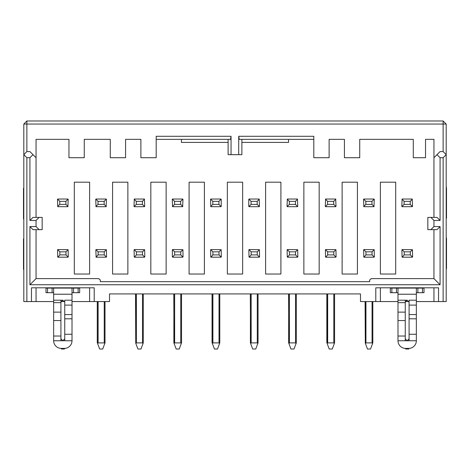<?xml version="1.0" encoding="UTF-8"?>
<svg xmlns="http://www.w3.org/2000/svg" width="470" height="470" viewBox="0 0 470 470"><rect width="100%" height="100%" fill="white"/><g stroke="black" fill="none" stroke-linecap="round" stroke-linejoin="round"><path stroke-width="0.7" d="M238.713 136.282L238.701 154.654L241.88 154.654L241.886 142.41L288.562 142.41L288.562 139.349L313.813 139.349L239.259 139.349L238.713 136.282L313.813 136.288L313.813 157.714L329.118 157.714L329.118 139.349L344.422 139.349L344.422 157.714L359.726 157.714L359.726 139.349L413.289 139.349L413.289 157.714L425.532 157.714L425.532 139.349L433.951 139.349L433.951 157.714L440.073 151.593L443.134 151.593L446.195 154.654L446.195 124.045L443.134 120.984L443.134 124.045L446.195 124.045M39.11 229.642L42.171 229.642L42.171 217.399L39.11 217.399L36.049 220.459L36.049 226.581L39.11 229.642L32.988 229.642L29.927 226.581L29.927 284.738L440.073 284.738L440.073 226.581L437.012 229.642L427.829 229.642L427.829 217.399L430.89 217.399L433.951 220.459L440.073 220.459L440.073 157.714L437.012 154.654M23.806 124.045L26.866 124.045L26.866 120.984L23.806 124.045L23.806 154.654L26.866 151.593L29.927 151.593L32.988 154.654L29.927 157.714L29.927 220.459L32.988 217.399L39.11 217.399M239.259 139.349L241.856 139.349M238.701 154.654L231.046 154.654L231.046 136.288L156.187 136.288L156.187 157.714L140.883 157.714L140.883 139.349L125.578 139.349L125.578 157.714L110.274 157.714L110.274 139.349L84.259 139.349L84.259 157.714L68.955 157.714L68.955 139.349L36.049 139.349L36.049 157.714L32.988 154.654M241.88 154.654L241.886 139.349M231.046 154.654L228.12 154.654L228.12 139.349L230.488 139.349L231.046 136.288M26.866 151.593L26.866 124.045L443.134 124.045L443.134 151.593M230.488 139.349L156.187 139.349L181.438 139.349L181.438 142.41L228.114 142.41L228.114 154.654M166.133 274.028L166.133 182.201L150.829 182.201L150.829 274.028L166.133 274.028M204.391 274.028L204.391 182.201L189.087 182.201L189.087 274.028L204.391 274.028M242.649 274.028L242.649 182.201L227.351 182.201L227.351 274.028L242.649 274.028M280.913 274.028L280.913 182.201L265.609 182.201L265.609 274.028L280.913 274.028M319.171 274.028L319.171 182.201L303.867 182.201L303.867 274.028L319.171 274.028M357.429 274.028L357.429 182.201L342.125 182.201L342.125 274.028L357.429 274.028M395.693 274.028L395.693 182.201L380.389 182.201L380.389 274.028L395.693 274.028M29.927 284.738L36.049 278.616L36.049 229.642M36.049 217.399L36.049 157.714M74.307 182.201L74.307 274.028L89.611 274.028L89.611 182.201L74.307 182.201M98.806 278.751A2.297 2.297 0 0 0 98.03 278.616C99.687 278.992 100.457 279.756 100.327 280.913L100.327 281.677L369.673 281.677L369.673 280.913C369.543 279.756 370.313 278.992 371.97 278.616A2.297 2.297 0 0 0 371.194 278.751M369.767 280.267A2.297 2.297 0 0 0 369.673 280.913M100.327 280.913A2.297 2.297 0 0 0 100.233 280.267M443.134 120.984L26.866 120.984M36.049 278.616L98.03 278.616M127.875 274.028L127.875 182.201L112.571 182.201L112.571 274.028L127.875 274.028M440.073 284.738L433.951 278.616L371.97 278.616M433.951 229.642L433.951 278.616M433.951 157.714L433.951 217.399M430.89 217.399L437.012 217.399L440.073 220.459M430.89 229.642L433.951 226.581L433.951 220.459M26.866 157.714L26.866 301.57L23.806 301.57L23.806 154.654L26.866 157.714L29.927 157.714M440.073 157.714L443.134 157.714L446.195 154.654L446.195 301.57L443.134 301.57L443.134 157.714M440.073 226.581L433.951 226.581M36.049 226.581L29.927 226.581M29.927 220.459L36.049 220.459M433.951 287.799L433.951 301.57L438.539 301.57L438.539 287.799L375.794 287.799L375.794 301.57L380.389 301.57L380.389 287.799M89.611 287.799L89.611 301.57L94.206 301.57L94.206 287.799L31.461 287.799L31.461 301.57L36.049 301.57L36.049 287.799M94.206 301.57L109.51 301.57L109.51 293.92L360.49 293.92L360.49 301.57L375.794 301.57M438.539 301.57L443.134 301.57M26.866 301.57L31.461 301.57M433.951 301.57L416.349 301.57M409.006 301.57L405.334 301.57M397.984 301.57L380.389 301.57M89.611 301.57L72.016 301.57M64.666 301.57L60.994 301.57M53.651 301.57L36.049 301.57M397.984 292.698L390.335 292.698L390.335 288.104L424.005 288.104L424.005 292.698L416.349 292.698M53.651 292.698L45.995 292.698L45.995 288.104L79.665 288.104L79.665 292.698L72.016 292.698M446.195 238.061L446.5 238.061L446.5 268.67L446.195 268.67M446.195 187.559L446.5 187.559L446.5 218.168L446.195 218.168M23.806 202.646L23.5 202.646L23.5 188.323L23.806 188.323M23.5 202.646L23.5 218.932L23.806 218.932M23.806 238.831L23.5 238.831L23.5 269.433L23.806 269.433M363.856 206.688L373.961 206.688L374.267 199.345L373.961 199.033L363.856 199.033L363.551 199.345L363.856 206.688M289.42 254.893L287.429 257.19L297.534 257.19L297.839 256.884L297.686 249.693L295.542 251.832L289.42 251.832L289.42 254.893L295.542 254.893L297.686 257.037M297.686 249.693L287.429 249.541L287.123 249.846L287.276 257.037M297.44 199.033L287.34 199.033L287.035 206.383L287.34 206.688L297.44 206.688L297.745 206.383L297.44 199.033M212.898 254.893L210.912 257.19L221.012 257.19L221.317 256.884L221.164 249.693L219.02 251.832L212.898 251.832L212.898 254.893L219.02 254.893L221.164 257.037M221.164 249.693L210.912 249.541L210.607 249.846L210.76 257.037M210.819 206.688L220.918 206.688L221.229 206.383L221.229 199.345L220.918 199.033L210.819 199.033L210.513 199.345L210.819 206.688M136.382 254.893L134.391 257.19L144.49 257.19L144.801 256.884L144.648 249.693L142.504 251.832L136.382 251.832L136.382 254.893L142.504 254.893L144.648 257.037M144.648 249.693L134.391 249.541L134.085 249.846L134.238 257.037M144.402 199.033L134.303 199.033L133.997 206.383L134.303 206.688L144.402 206.688L144.707 206.383L144.402 199.033M59.86 254.893L57.875 257.19L67.974 257.19L68.279 256.884L68.126 249.693L65.982 251.832L59.86 251.832L59.86 254.893L65.982 254.893L68.126 257.037M68.126 249.693L57.875 249.541L57.569 249.846L57.722 257.037M57.781 206.688L67.88 206.688L68.185 199.345L67.88 199.033L57.781 199.033L57.475 199.345L57.781 206.688M96.039 206.688L106.144 206.688L106.449 199.345L106.144 199.033L96.039 199.033L95.733 199.345L96.039 206.688M106.385 249.693L96.133 249.541L95.827 249.846L96.133 257.19L106.232 257.19L106.537 256.884L106.385 249.693L104.246 251.832L98.124 251.832L98.124 254.893L104.246 254.893L106.385 257.037M172.561 206.688L182.66 206.688L182.965 199.345L182.66 199.033L172.561 199.033L172.255 199.345L172.561 206.688M182.906 249.693L172.655 249.541L172.343 249.846L172.343 256.884L172.655 257.19L182.754 257.19L183.059 256.884L182.906 249.693L180.762 251.832L174.64 251.832L174.64 254.893L180.762 254.893L182.906 257.037M259.182 199.033L249.082 199.033L248.771 199.345L248.771 206.383L249.082 206.688L259.182 206.688L259.487 206.383L259.182 199.033M251.162 254.893L249.171 257.19L259.27 257.19L259.575 256.884L259.422 249.693L257.284 251.832L251.162 251.832L251.162 254.893L257.284 254.893L259.422 257.037M259.422 249.693L249.171 249.541L248.865 249.846L249.018 257.037M335.697 199.033L325.598 199.033L325.293 206.383L325.598 206.688L335.697 206.688L336.003 206.383L335.697 199.033M327.678 254.893L325.692 257.19L335.791 257.19L336.097 256.884L335.944 249.693L333.8 251.832L327.678 251.832L327.678 254.893L333.8 254.893L335.944 257.037M335.944 249.693L325.692 249.541L325.387 249.846L325.54 257.037M365.942 254.893L363.95 257.19L374.049 257.19L374.355 256.884L374.202 249.693L372.064 251.832L365.942 251.832L365.942 254.893L372.064 254.893L374.202 257.037M374.202 249.693L363.95 249.541L363.645 249.846L363.798 257.037M404.2 254.893L402.208 257.19L412.313 257.19L412.619 256.884L412.466 249.693L410.322 251.832L404.2 251.832L404.2 254.893L410.322 254.893L412.466 257.037M412.466 249.693L402.208 249.541L401.903 249.846L402.056 257.037M412.219 199.033L402.12 199.033L401.815 206.383L402.12 206.688L412.219 206.688L412.525 206.383L412.219 199.033M397.984 288.104L416.349 288.104L416.349 340.75A7.649 7.649 0 0 1 408.7 348.399L405.639 348.399A7.649 7.649 0 0 1 397.984 340.75L397.984 288.104M363.704 199.186L365.848 201.33L365.848 204.391L371.97 204.391L374.114 206.536M365.848 204.391L363.704 206.536M371.97 204.391L371.97 201.33L374.114 199.186M371.97 201.33L365.848 201.33M287.276 249.693L289.42 251.832M287.188 199.186L289.326 201.33L289.326 204.391L295.448 204.391L295.448 201.33L297.592 199.186M295.448 201.33L289.326 201.33M295.448 204.391L297.592 206.536M289.326 204.391L287.188 206.536M210.76 249.693L212.898 251.832M210.666 199.186L212.81 201.33L212.81 204.391L218.932 204.391L221.076 206.536M212.81 204.391L210.666 206.536M218.932 204.391L218.932 201.33L221.076 199.186M218.932 201.33L212.81 201.33M134.238 249.693L136.382 251.832M134.15 199.186L136.288 201.33L136.288 204.391L142.41 204.391L142.41 201.33L144.554 199.186M142.41 201.33L136.288 201.33M142.41 204.391L144.554 206.536M136.288 204.391L134.15 206.536M57.722 249.693L59.86 251.832M57.628 199.186L59.772 201.33L59.772 204.391L65.894 204.391L68.032 206.536M59.772 204.391L57.628 206.536M65.894 204.391L65.894 201.33L68.032 199.186M65.894 201.33L59.772 201.33M95.886 199.186L98.03 201.33L98.03 204.391L104.152 204.391L106.296 206.536M98.03 204.391L95.886 206.536M104.152 204.391L104.152 201.33L106.296 199.186M104.152 201.33L98.03 201.33M95.98 249.693L98.124 251.832M98.124 254.893L95.98 257.037M172.408 199.186L174.552 201.33L174.552 204.391L180.674 204.391L182.812 206.536M174.552 204.391L172.408 206.536M180.674 204.391L180.674 201.33L182.812 199.186M180.674 201.33L174.552 201.33M172.496 249.693L174.64 251.832M174.64 254.893L172.496 257.037M248.924 199.186L251.068 201.33L251.068 204.391L257.19 204.391L257.19 201.33L259.334 199.186M257.19 201.33L251.068 201.33M257.19 204.391L259.334 206.536M251.068 204.391L248.924 206.536M249.018 249.693L251.162 251.832M325.446 199.186L327.59 201.33L327.59 204.391L333.712 204.391L333.712 201.33L335.85 199.186M333.712 201.33L327.59 201.33M333.712 204.391L335.85 206.536M327.59 204.391L325.446 206.536M325.54 249.693L327.678 251.832M363.798 249.693L365.942 251.832M402.056 249.693L404.2 251.832M401.968 199.186L404.106 201.33L404.106 204.391L410.228 204.391L410.228 201.33L412.372 199.186M410.228 201.33L404.106 201.33M410.228 204.391L412.372 206.536M404.106 204.391L401.968 206.536M72.016 288.104L72.016 340.75A7.649 7.649 0 0 1 64.361 348.399L61.3 348.399A7.649 7.649 0 0 1 53.651 340.75L53.651 288.104M295.542 251.832L295.542 254.893M219.02 251.832L219.02 254.893M142.504 251.832L142.504 254.893M65.982 251.832L65.982 254.893M104.246 251.832L104.246 254.893M180.762 251.832L180.762 254.893M257.284 251.832L257.284 254.893M333.8 251.832L333.8 254.893M372.064 251.832L372.064 254.893M410.322 251.832L410.322 254.893M97.267 301.57L97.267 342.589L97.267 301.57M97.49 343.182L97.267 342.589M97.355 301.57L97.355 342.894L97.355 301.57M98.124 301.57L98.124 342.894L97.578 343.488L97.355 342.894M98.124 342.894L104.246 342.894L104.246 301.57M105.01 342.894L105.01 301.57L105.01 342.894L104.787 343.488L104.246 342.894M135.748 343.182L135.525 293.92M136.382 293.92L136.382 342.894L135.842 343.488L135.619 293.92M136.382 342.894L142.504 342.894L142.504 293.92M143.268 342.894L143.268 293.92L143.268 342.894L143.044 343.488L142.504 342.894M174.006 343.182L173.783 293.92M173.876 293.92L173.876 342.894L173.876 293.92M174.64 293.92L174.64 342.894L174.1 343.488L173.876 342.894M174.64 342.894L180.762 342.894L180.762 293.92M181.526 342.894L181.526 293.92L181.526 342.894L181.303 343.488L180.762 342.894M212.046 342.589L212.046 293.92L212.27 343.182M212.135 293.92L212.135 342.894L212.135 293.92M212.898 293.92L212.898 342.894L212.358 343.488L212.135 342.894M212.898 342.894L219.02 342.894L219.02 293.92M219.79 342.894L219.79 293.92L219.79 342.894L219.566 343.488L219.02 342.894M250.528 343.182L250.304 293.92M250.398 293.92L250.398 342.894L250.398 293.92M251.162 293.92L251.162 342.894L250.622 343.488L250.398 342.894M251.162 342.894L257.284 342.894L257.284 293.92M258.048 342.894L258.048 293.92L258.048 342.894L257.824 343.488L257.284 342.894M288.786 343.182L288.562 293.92M288.656 293.92L288.656 342.894L288.656 293.92M289.42 293.92L289.42 342.894L288.88 343.488L288.656 342.894M289.42 342.894L295.542 342.894L295.542 293.92M296.306 342.894L296.306 293.92L296.306 342.894L296.082 343.488L295.542 342.894M326.826 293.92L326.826 342.589L326.826 293.92M327.049 343.182L326.826 342.589M327.678 293.92L327.678 342.894L327.138 343.488L326.914 293.92M327.678 342.894L333.8 342.894L333.8 293.92M334.57 342.894L334.57 293.92L334.57 342.894L334.34 343.488L333.8 342.894M365.308 343.182L365.084 301.57M365.942 301.57L365.942 342.894L365.402 343.488L365.172 301.57M365.942 342.894L372.064 342.894L372.064 301.57M372.828 342.894L372.828 301.57L372.828 342.894L372.604 343.488L372.064 342.894M409.082 302.11L409.082 338.835L407.167 340.75L405.257 338.835L405.257 302.11L407.167 300.195L409.082 302.11L409.082 300.195L416.349 300.195M64.743 302.11L64.743 338.835L62.833 340.75L60.918 338.835L60.918 302.11L62.833 300.195L64.743 302.11L64.743 300.195L72.016 300.195M104.787 343.488L102.713 349.016L99.652 349.016L97.578 343.488M143.044 343.488L140.971 349.016L137.91 349.016L135.842 343.488M181.303 343.488L179.234 349.016L176.174 349.016L174.1 343.488M219.566 343.488L217.493 349.016L214.432 349.016L212.358 343.488M257.824 343.488L255.751 349.016L252.69 349.016L250.622 343.488M296.082 343.488L294.014 349.016L290.954 349.016L288.88 343.488M334.34 343.488L332.272 349.016L329.212 349.016L327.138 343.488M372.604 343.488L370.53 349.016L367.47 349.016L365.402 343.488M409.023 348.393L408.788 349.016L405.728 349.016L405.498 348.399M64.684 348.393L64.455 349.016L61.394 349.016L61.165 348.399M23.5 196.155L23.806 196.155M23.5 210.061L23.806 210.061M391.863 288.104L391.863 292.698M422.471 292.698L422.471 288.104M47.529 288.104L47.529 292.698M78.138 292.698L78.138 288.104M417.883 288.104L417.883 292.698M396.457 288.104L396.457 292.698M397.984 294.226L416.349 294.226M73.543 288.104L73.543 292.698M52.117 288.104L52.117 292.698M53.651 294.226L72.016 294.226M397.984 300.195L407.167 300.195M53.651 300.195L62.833 300.195M416.349 305.095L409.082 305.095M416.349 314.577L409.082 314.577M416.349 318.795L409.082 318.795M416.349 334.264L409.082 334.264M409.082 338.835L409.082 340.75L416.349 340.75M405.257 302.11L405.257 300.195M405.257 302.645L397.984 302.645M405.257 336.032L397.984 336.032M397.984 340.75L405.257 340.75L405.257 338.835M405.257 320.569L397.984 320.569M405.257 312.127L397.984 312.127M72.016 305.095L64.743 305.095M72.016 314.577L64.743 314.577M72.016 318.795L64.743 318.795M72.016 334.264L64.743 334.264M64.743 338.835L64.743 340.75L72.016 340.75M60.918 302.11L60.918 300.195M60.918 302.645L53.651 302.645M60.918 336.032L53.651 336.032M53.651 340.75L60.918 340.75L60.918 338.835M60.918 320.569L53.651 320.569M60.918 312.127L53.651 312.127M409.082 340.75L405.257 340.75M64.743 340.75L60.918 340.75"/></g></svg>
